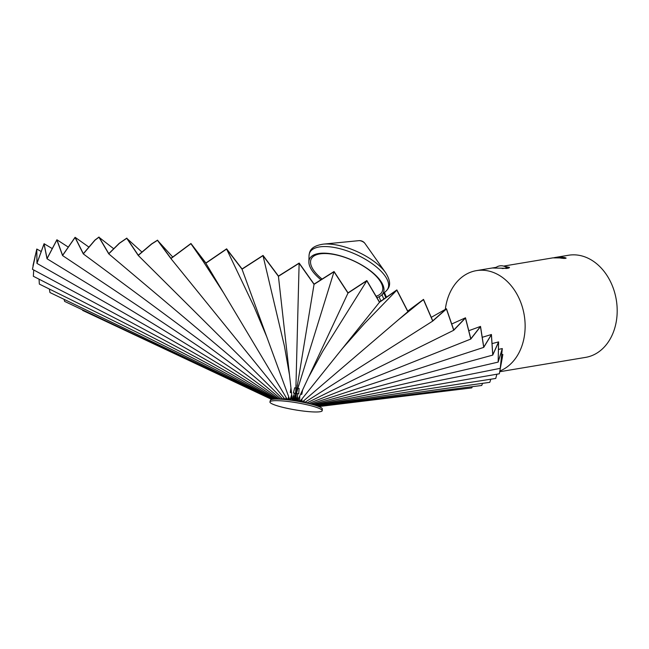 <?xml version="1.0" encoding="UTF-8"?>
<svg xmlns="http://www.w3.org/2000/svg" width="649" height="649" viewBox="0 0 649 649"><rect width="100%" height="100%" fill="white"/><g stroke="black" fill="none" stroke-linecap="round" stroke-linejoin="round"><path stroke-width="0.97" d="M297.347 400.084L297.347 400.587L299.806 401.374L294.549 400.757M280.376 399.192L280.53 398.77M282.047 399.297L282.283 398.583M278.194 399.103L278.47 398.559M279.646 399.159L280.035 398.356M281.35 399.249L281.853 398.153M283.256 399.395L283.897 397.91M285.357 399.581L286.168 397.545M287.604 399.825L288.7 396.79M289.957 400.108L291.709 394.657M33.002 265.571L36.758 249.257L36.961 263.397L44.043 243.943L47.02 258.764L56.869 239.984L62.555 255.56L75.057 237.518L83.299 253.905L95.038 240.138L98.924 237.209L108.748 253.856L119.432 243.302L126.742 238.305L138.229 255.438L151.817 243.927L157.472 240.341L170.914 258.586L190.911 243.716L205.855 263.226L226.598 249.062L242.028 269.197L263.007 255.649L278.421 276.312L292.358 400.433L294.435 393.116M295.506 393.278L294.841 400.806L296.585 393.456M297.907 388.28L296.52 393.44L298.702 393.813L299.116 388.508L297.891 388.297L334.008 271.753L347.986 293.097L297.331 401.212L299.7 401.561M297.656 393.635L297.291 401.204M299.749 396.052L299.7 401.634M35.208 255.633L32.491 269.059L36.79 249.029L37.001 263.161L44.075 243.716L47.061 258.529L56.901 239.757L62.596 255.333L75.089 237.299L83.332 253.678L94.892 240.114L98.997 237.023L108.781 253.629L119.246 243.294L126.815 238.11L138.261 255.203L151.558 243.943L157.537 240.154L170.947 258.359L190.952 243.497L205.887 262.999L226.631 248.835L242.069 268.962L263.048 255.43L278.462 276.076L299.165 263.064L314.084 284.124L334.048 271.525L348.026 292.861L366.839 280.555L379.511 302.045L396.847 289.925L407.905 311.447L423.505 299.392L407.734 311.09M423.505 299.392L432.761 320.833L446.455 308.746L431.334 317.312M446.455 308.746L453.773 330.008L465.487 317.807L451.826 323.948M465.487 317.807L470.825 338.81L480.52 326.415L468.911 330.666M480.52 326.415L483.765 347.134L491.423 334.511L482.369 337.261M49.389 289.056L49.957 292.545L272.134 399.395M39.045 279.184L39.346 284.092L272.556 399.322M33.716 269.976L33.35 276.263L273.156 399.24M32.45 269.294L273.959 399.167M36.961 263.397L274.965 399.111M47.02 258.764L276.182 399.078M62.555 255.56L277.618 399.086M83.299 253.905L279.248 399.135M108.748 253.856L281.082 399.232M138.229 255.438L283.086 399.378M303.391 402.348L303.351 401.512M303.245 402.315L303.205 401.512M301.647 401.471L301.607 401.885L300.081 401.431M301.801 401.471L301.744 402.015M170.914 258.586L285.244 399.573M305.371 402.761L305.314 402.039M305.233 402.737L305.184 402.12M303.708 401.52L303.651 402.396M303.854 401.52L303.789 402.429M190.911 243.716L203.007 261.093L223.491 292.715L287.531 399.816M205.855 263.226L223.491 292.715M305.752 401.763L305.72 402.842M226.598 249.062L254.027 306.612L266.763 336.823L289.908 400.1M242.028 269.197L266.763 336.823M307.375 402.696L307.375 403.216M307.496 402.64L307.496 403.24M491.423 334.511L492.786 354.841L498.594 341.909L498.197 361.834L502.302 348.57L500.29 368.056L502.845 354.451L501.766 354.654M502.764 354.946L502.845 354.451M347.986 293.097L366.807 280.79L379.47 302.288L396.807 290.16L407.864 311.69L423.473 299.635L432.721 321.085L446.423 308.989L453.732 330.26L465.447 318.051L470.785 339.062L480.479 326.666L483.724 347.385L491.382 334.762L492.745 355.1L498.554 342.169L498.156 362.101L502.261 348.829L500.241 368.332L502.805 354.711M502.391 357.193L499.332 373.783L316.258 405.641M496.883 374.205L495.747 378.448L317.174 405.958M490.831 379.203L489.784 382.342L317.888 406.217M482.572 383.34L481.72 385.482L318.408 406.412M472.35 386.682L471.799 387.899L318.716 406.534M460.384 389.286L318.805 406.574M263.007 255.649L284.44 346.201L289.495 374.903M278.421 276.312L299.132 263.291L295.895 387.972L295.587 393.294L293.397 392.953L294.687 387.786L295.912 387.972M299.132 263.291L314.043 284.351L294.841 400.806M298.475 385.977L298.8 384.938M366.807 280.79L322.561 351.628L308.559 377.256M379.47 302.288L299.781 401.65M300.633 394.162L301.769 394.381L302.661 389.83M396.807 290.16L364.357 323.664L342.567 348.302M407.864 311.69L302.174 402.104M301.939 398.965L302.02 402.072M432.721 321.085L304.478 402.575M304.097 400.457L304.219 402.518M290.914 399.216L291.839 396.839M290.947 387.851L290.314 392.523L291.49 392.686M271.826 399.468L82.642 310.417L82.455 309.833M271.89 399.451L64.608 301.387L64.097 299.343M282.445 398.746L282.193 399.305M284.449 398.591L284.084 399.459M283.881 399.443L284.221 398.308M286.631 398.308L286.112 399.662M285.86 399.63L286.331 397.813M289.016 397.667L288.245 399.898M287.953 399.865L288.489 397.358M36.79 249.029L41.065 251.423M291.774 395.914L290.452 400.173M290.127 400.133L290.33 398.948M44.075 243.716L52.09 248.494M56.901 239.757L68.121 247.001M75.089 237.299L88.824 247.05M98.924 237.209L113.656 248.713M126.742 238.305L141.904 252.031M157.472 240.341L172.691 257.004M305.614 401.853L305.582 402.81M502.302 348.57L498.562 349.389M498.594 341.909L492.169 343.564M280.263 399.184L280.449 398.697M282.542 398.835L282.323 399.322M281.926 399.289L282.193 398.486M284.546 398.713L284.23 399.476M283.751 399.435L284.116 398.186M286.728 398.47L286.266 399.679M285.714 399.622L286.225 397.634M289.105 397.894L288.399 399.914M287.799 399.841L288.099 398.437M291.807 396.352L290.614 400.198M296.098 384.76L296.066 385.912M314.043 284.351L334.008 271.753M453.732 330.26L306.661 403.053M306.093 401.544L306.263 402.956M470.785 339.062L308.705 403.524M307.999 402.388L308.105 403.386M500.241 368.332L315.138 405.276M483.724 347.385L310.595 403.994M309.654 403.151L309.735 403.775M498.156 362.101L313.816 404.879M492.745 355.1L312.299 404.449M296.804 401.123L297.291 401.179M299.83 401.585L301.014 401.877M294.971 400.027L292.448 400.068M297.112 400.149L295.035 400.027M298.069 399.63L298.702 399.719L297.932 399.922M292.642 399.516L294.971 399.346M295.19 399.354L297.372 399.541M297.883 397.951L292.577 398.218M293.113 397.845L295.108 397.732M295.571 397.748L297.453 397.902M295.952 396.133L296.463 396.166L295.928 396.239M295.238 396.328L293.072 396.32M293.575 396.182L295.254 396.109M301.671 402.007L300.949 401.358M297.347 400.985L296.836 400.92M298.199 399.354L298.702 399.719M298.621 399.5L298.167 399.435M297.38 399.33L295.238 399.159M295.117 399.151L292.707 399.305M297.461 397.691L295.62 397.545M295.133 397.529L293.17 397.634L295.149 397.302M295.579 398.413L297.388 399.111M295.173 398.819L293.551 399.005L293.892 398.518M295.052 397.302L297.745 397.723M295.271 395.906L293.632 395.979M293.21 396.077L295.279 395.849M298.037 400.806L299.708 400.871M300.39 400.895L301.988 400.944M303.497 400.977L304.13 400.985M304.162 401.528L302.88 401.504M302.004 401.48L299.968 401.423M563.932 258.456L565.831 258.115L564.857 257.929L553.102 257.872M563.502 258.432L565.417 258.132L564.598 257.969L553.532 257.848M553.183 257.823L553.978 257.815A51.774 39.776 80.5 0 1 561.685 258.229C565.579 258.602 566.731 258.407 565.133 257.653A51.774 39.776 -99.5 0 0 557.434 257.239L554.603 257.588M499.892 370.968A51.774 39.776 -99.5 0 0 523.378 310.92A51.774 39.776 -99.5 0 0 476.455 270.625A51.774 39.776 -99.5 0 0 445.311 309.403M476.455 270.625L496.185 267.331L492.461 267.996L507.607 268.337L509.514 267.404L504.451 266.366M554.368 257.612L568.508 255.252A51.774 39.776 80.5 0 1 616.274 299.765A51.774 39.776 80.5 0 1 585.568 357.388L499.746 371.723M566.147 258.091L565.149 257.945M269.943 401.877L270.382 400.303A26.333 3.618 9.5 0 1 296.171 401.017A26.333 3.618 9.5 0 1 322.326 409.024L322.22 410.663A26.512 3.643 9.5 0 1 296.252 410.046A26.512 3.643 9.5 0 1 269.943 401.877A26.512 3.643 9.5 0 1 295.895 402.607A26.512 3.643 9.5 0 1 322.22 410.663M495.195 268.159A5.8 0.625 178 0 1 495.244 268.078A8.883 8.883 0 0 1 506.739 267.68A5.8 0.625 178 0 1 505.49 268.199A5.8 0.625 178 0 1 502.18 268.532M505.782 268.524A8.283 0.892 -2 0 0 509.27 267.664A8.283 0.892 -2 0 0 506.228 267.08A8.283 0.892 -2 0 0 505.863 267.063M496.071 267.404A8.283 0.892 -2 0 0 492.891 268.053M322.026 279.029A39.045 16.055 24.6 0 1 311.155 259.129A39.045 16.055 24.6 0 1 326.909 253.597A39.045 16.055 24.6 0 1 366.734 268.321A39.045 16.055 24.6 0 1 382.164 291.62A39.045 16.055 24.6 0 1 376.209 296.212A39.045 16.055 24.6 0 0 380.476 293.908A39.045 16.055 24.6 0 0 369.273 270.146A39.045 16.055 24.6 0 0 326.909 253.597A39.045 16.055 24.6 0 0 310.538 261.904A39.045 16.055 24.6 0 0 322.026 279.029M358.881 240.657L358.881 240.657A4.081 1.679 24.6 0 1 364.941 243.432L364.941 243.432A6.628 6.628 0 0 0 358.881 240.657L323.267 244.146A41.974 17.263 24.6 0 1 329.043 244.048A41.974 17.263 24.6 0 1 385.595 272.661C392.734 284.019 388.654 288.286 386.098 291.028A43.029 17.693 24.6 0 0 373.759 264.849A43.029 17.693 24.6 0 0 327.072 246.612A43.029 17.693 24.6 0 0 309.029 255.771C309.443 252.047 310.003 246.166 323.267 244.146M320.914 279.735A40.595 16.696 24.6 0 1 308.875 261.863A40.595 16.696 24.6 0 1 325.895 253.224A40.595 16.696 24.6 0 1 369.938 270.43A40.595 16.696 24.6 0 1 381.588 295.133A40.595 16.696 24.6 0 1 376.996 297.583M383.859 293.064L385.806 297.607M381.993 294.76L383.81 299.011M379.048 296.796L380.874 301.079M398.04 320.095L419.189 302.929M292.658 399.322L293.599 398.981M293.413 397.529L292.926 397.699M292.099 400.401L291.685 394.738M553.24 257.799L503.616 266.09M384.451 292.529L386.439 297.169M364.941 243.432L385.595 272.661M381.588 295.133L386.098 291.028M308.875 261.863L309.029 255.771"/></g></svg>
